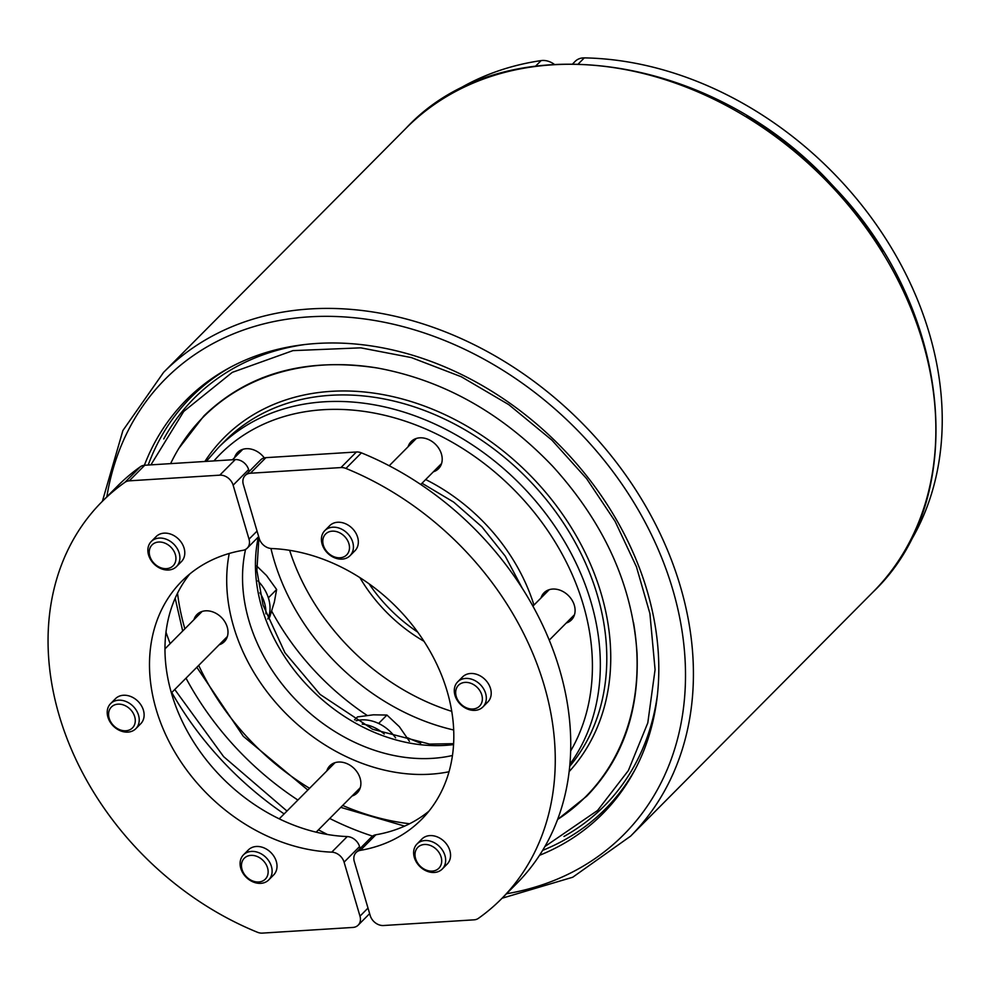 <?xml version="1.0" encoding="UTF-8"?>
<svg xmlns="http://www.w3.org/2000/svg" width="991" height="991" viewBox="0 0 991 991"><rect width="100%" height="100%" fill="white"/><g stroke="black" fill="none" stroke-linecap="round" stroke-linejoin="round"><path stroke-width="1.49" d="M746.768 115.873A326.126 256.57 44.8 0 1 883.13 251.33M906.331 548.122A326.126 256.57 -135.2 0 0 883.08 234.619A326.126 256.57 -135.2 0 0 584.306 57.887A17.788 13.998 -135.2 0 0 575.189 61.343L572.872 63.684M271.707 611.174A234.21 184.264 -135.2 0 0 367.104 715.403M407.685 737.812A234.21 184.264 -135.2 0 0 420.704 743.213M554.105 64.192A17.788 13.998 -135.2 0 0 541.111 60.6A326.126 256.57 -135.2 0 0 449.728 94.628M362.186 724.124A35.577 27.983 44.8 0 1 384.26 734.046M356.091 720.767A35.577 27.983 44.8 0 1 395.595 737.837M259.927 592.779A35.577 27.983 44.8 0 1 265.861 613.825M257.871 580.875A35.577 27.983 44.8 0 1 267.781 619.016M179.185 553.077A17.788 13.998 -135.2 0 0 166.785 539.438A17.788 13.998 -135.2 0 0 151.251 541.507A17.788 13.998 -135.2 0 0 148.563 554.997A17.788 13.998 -135.2 0 0 160.963 568.636A17.788 13.998 -135.2 0 0 176.497 566.579A17.788 13.998 -135.2 0 0 179.185 553.077M151.251 541.507L156.157 536.577A17.788 13.998 44.8 0 1 178.64 539.178A17.788 13.998 44.8 0 1 181.403 561.637L176.497 566.579M175.345 554.539A14.828 11.657 44.8 0 1 159.601 567.261A14.828 11.657 44.8 0 1 152.812 544.22A14.828 11.657 44.8 0 1 175.345 554.539M119.626 730.454A17.788 13.998 -135.2 0 0 135.841 728.682A17.788 13.998 -135.2 0 0 126.798 701.851A17.788 13.998 -135.2 0 0 110.596 703.622A17.788 13.998 -135.2 0 0 119.626 730.454M110.596 703.622L115.489 698.68A17.788 13.998 44.8 0 1 131.704 696.921A17.788 13.998 44.8 0 1 140.734 723.752L135.841 728.682M118.932 729.376A14.828 11.657 44.8 0 1 112.156 706.335A14.828 11.657 44.8 0 1 134.689 716.654A14.828 11.657 44.8 0 1 118.932 729.376M267.805 618.966L269.725 617.034L274.334 602.107L276.638 589.509L266.505 575.498L256.669 565.948M268.363 597.821L276.638 589.509M240.788 868.339A17.788 13.998 -135.2 0 0 253.188 881.978A17.788 13.998 -135.2 0 0 268.722 879.921A17.788 13.998 -135.2 0 0 271.41 866.419A17.788 13.998 -135.2 0 0 259.01 852.78A17.788 13.998 -135.2 0 0 243.476 854.849A17.788 13.998 -135.2 0 0 240.788 868.339M243.476 854.849L248.382 849.919A17.788 13.998 44.8 0 1 263.916 847.85A17.788 13.998 44.8 0 1 276.316 861.489A17.788 13.998 44.8 0 1 273.615 874.991L268.722 879.921M242.052 869.479A14.828 11.657 44.8 0 1 257.796 856.769A14.828 11.657 44.8 0 1 264.585 879.797A14.828 11.657 44.8 0 1 242.052 869.479M409.444 741.318L399.385 726.737L386.948 715.056L373.372 714.821L357.478 716.902L354.543 719.862M378.599 723.455L386.948 715.056M367.995 908.078L359.981 916.155A11.855 9.328 44.8 0 1 358.185 925.148A11.855 9.328 44.8 0 1 352.907 927.44L262.367 933.113A11.855 9.328 44.8 0 1 257.375 932.234A281.655 221.575 -135.2 0 1 101.825 501.867A281.655 221.575 -135.2 0 1 124.953 482.295A11.855 9.328 44.8 0 1 129.264 480.833L144.736 465.25A11.855 9.328 -135.2 0 0 140.425 466.711L124.953 482.295M101.825 501.867L117.297 486.284A281.655 221.575 44.8 0 1 140.425 466.711M144.736 465.25L235.263 459.576L219.791 475.16A11.855 9.328 44.8 0 1 233.133 485.169L248.605 469.585A11.855 9.328 -135.2 0 0 235.263 459.576M248.605 469.585L249.162 471.468M189.9 573.863A168.99 132.943 -135.2 0 0 191.102 737.861A168.99 132.943 -135.2 0 0 347.246 836.565L331.762 852.149A11.855 9.328 44.8 0 1 344.088 862.158L359.56 846.574A11.855 9.328 -135.2 0 0 347.246 836.565M359.56 846.574L360.117 848.457M359.981 916.155L344.088 862.158M331.762 852.149A168.99 132.943 44.8 0 1 172.199 747.511A168.99 132.943 44.8 0 1 181.762 581.259A168.99 132.943 44.8 0 1 242.931 550.327A11.855 9.328 44.8 0 0 247.23 548.159A11.855 9.328 44.8 0 0 249.026 539.154L233.133 485.169M219.791 475.16L129.264 480.833M414.325 857.463A17.788 13.998 -135.2 0 0 426.725 871.101A17.788 13.998 -135.2 0 0 442.259 869.033A17.788 13.998 -135.2 0 0 444.959 855.543A17.788 13.998 -135.2 0 0 432.559 841.904A17.788 13.998 -135.2 0 0 417.025 843.973A17.788 13.998 -135.2 0 0 414.325 857.463M417.025 843.973L421.918 839.03A17.788 13.998 44.8 0 1 437.452 836.974A17.788 13.998 44.8 0 1 449.852 850.612A17.788 13.998 44.8 0 1 447.164 864.102L442.259 869.033M415.588 858.602A14.828 11.657 44.8 0 1 431.345 845.88A14.828 11.657 44.8 0 1 438.121 868.921A14.828 11.657 44.8 0 1 415.588 858.602M466.711 708.701A17.788 13.998 -135.2 0 0 482.927 706.93A17.788 13.998 -135.2 0 0 473.896 680.086A17.788 13.998 -135.2 0 0 457.681 681.858A17.788 13.998 -135.2 0 0 466.711 708.701M457.681 681.858L462.586 676.927A17.788 13.998 44.8 0 1 478.789 675.156A17.788 13.998 44.8 0 1 487.82 701.987L482.927 706.93M466.018 707.611A14.828 11.657 44.8 0 1 459.242 684.57A14.828 11.657 44.8 0 1 481.775 694.889A14.828 11.657 44.8 0 1 466.018 707.611M333.831 557.462A17.788 13.998 -135.2 0 0 350.046 555.691A17.788 13.998 -135.2 0 0 341.003 528.86A17.788 13.998 -135.2 0 0 324.8 530.631A17.788 13.998 -135.2 0 0 333.831 557.462M324.8 530.631L329.693 525.688A17.788 13.998 44.8 0 1 345.909 523.917A17.788 13.998 44.8 0 1 354.939 550.761L350.046 555.691M333.137 556.385A14.828 11.657 44.8 0 1 326.361 533.344A14.828 11.657 44.8 0 1 348.894 543.663A14.828 11.657 44.8 0 1 333.137 556.385M340.954 467.566A11.855 9.328 44.8 0 1 345.946 468.446L361.418 452.862A11.855 9.328 -135.2 0 0 356.426 451.983L340.954 467.566L250.413 473.24L265.898 457.656L356.426 451.983M361.418 452.862A281.655 221.575 44.8 0 1 516.98 883.229L501.496 898.812A281.655 221.575 -135.2 0 0 345.946 468.446M375.862 834.769A11.855 9.328 -135.2 0 0 371.563 836.937L356.091 852.52A11.855 9.328 44.8 0 1 360.377 850.352L375.862 834.769A168.99 132.943 -135.2 0 0 428.892 811.22M265.898 457.656A11.855 9.328 -135.2 0 0 260.608 459.948L245.136 475.531A11.855 9.328 44.8 0 1 250.413 473.24M360.377 850.352A168.99 132.943 44.8 0 0 421.559 819.421A168.99 132.943 44.8 0 0 431.11 653.168A168.99 132.943 44.8 0 0 271.559 548.531A11.855 9.328 44.8 0 1 259.233 538.522L243.34 484.525A11.855 9.328 44.8 0 1 245.136 475.531M501.496 898.812A281.655 221.575 -135.2 0 1 478.368 918.372A11.855 9.328 44.8 0 1 474.057 919.834L383.529 925.52A11.855 9.328 44.8 0 1 370.188 915.511L354.295 861.513A11.855 9.328 44.8 0 1 356.091 852.52M234.582 457.607A19.275 15.162 44.8 0 1 237.642 452.416A19.275 15.162 44.8 0 1 264.312 457.892M193.926 619.709A19.275 15.162 44.8 0 1 196.986 614.531A19.275 15.162 44.8 0 1 221.34 617.356A19.275 15.162 44.8 0 1 224.325 641.685A19.275 15.162 44.8 0 1 219.172 644.782M541.012 597.945A19.275 15.162 44.8 0 1 544.071 592.767A19.275 15.162 44.8 0 1 568.425 595.591A19.275 15.162 44.8 0 1 571.423 619.932A19.275 15.162 44.8 0 1 566.257 623.017M326.807 770.948A19.275 15.162 44.8 0 1 329.867 765.758A19.275 15.162 44.8 0 1 354.221 768.582A19.275 15.162 44.8 0 1 357.206 792.924A19.275 15.162 44.8 0 1 352.053 796.008M408.131 446.718A19.275 15.162 44.8 0 1 411.191 441.54A19.275 15.162 44.8 0 1 435.545 444.364A19.275 15.162 44.8 0 1 438.53 468.693A19.275 15.162 44.8 0 1 433.377 471.79M171.765 692.511A293.509 230.903 -135.2 0 0 284.132 813.908M539.513 855.32A293.509 230.903 -135.2 0 0 634.005 771.568A293.509 230.903 -135.2 0 0 557.239 443.002A293.509 230.903 -135.2 0 0 228.153 368.479A293.509 230.903 -135.2 0 0 144.376 465.287M165.993 632.159A269.428 211.963 -135.2 0 0 170.155 643.654M186.011 678.166A269.428 211.963 -135.2 0 0 297.895 800.059M329.743 818.479A269.428 211.963 -135.2 0 0 372.542 836.107M557.611 819.446A269.428 211.963 -135.2 0 0 614.358 758.053A269.428 211.963 -135.2 0 0 633.497 622.497M377.249 367.983A269.428 211.963 -135.2 0 0 241.804 388.038A269.428 211.963 -135.2 0 0 170.601 463.639M417.731 632.134A142.308 111.958 44.8 0 1 369.061 583.81M423.999 641.288A142.308 111.958 44.8 0 1 359.857 577.592M451.747 711.34A207.528 163.267 44.8 0 1 289.632 550.327M453.692 729.995A207.528 163.267 44.8 0 1 270.952 548.494M578.459 63.771L584.306 57.887M541.111 60.6L535.784 65.963M257.041 531.089L249.026 539.154M163.75 438.951A289.137 227.472 44.8 0 1 304.782 344.546M657.429 694.765A289.137 227.472 44.8 0 1 563.978 836.454M184.871 628.827A231.25 181.923 44.8 0 1 177.525 593.225M213.932 460.914A231.25 181.923 44.8 0 1 490.78 468.706A231.25 181.923 44.8 0 1 570.643 751.005M409.617 823.744A231.25 181.923 44.8 0 1 342.675 805.46M309.564 788.303A231.25 181.923 44.8 0 1 198.696 665.395M569.887 764.309A237.183 186.593 -135.2 0 0 507.702 472.249A237.183 186.593 -135.2 0 0 218.491 447.498L206.301 461.397M229.243 553.461A174.924 137.613 -135.2 0 0 233.628 626.671A174.924 137.613 -135.2 0 0 449.022 771.754M533.951 605.067A174.924 137.613 -135.2 0 0 425.672 479.545M218.491 447.498L224.945 441.007A237.183 186.593 44.8 0 1 519.173 470.378A237.183 186.593 44.8 0 1 569.714 766.316M106.842 496.813A323.153 254.229 44.8 0 1 573.665 426.452A323.153 254.229 44.8 0 1 506.525 893.758M502.078 898.23L572.724 877.233L630.598 836.144A329.086 258.899 -135.2 0 0 579.537 420.543A329.086 258.899 -135.2 0 0 163.602 372.343L122.909 430.49L102.395 501.285M163.602 372.343L406.062 128.211A329.086 258.899 44.8 0 1 821.997 176.423A329.086 258.899 44.8 0 1 873.059 592.011L630.598 836.144M452.453 755.501A163.057 128.285 44.8 0 1 248.989 620.837A163.057 128.285 44.8 0 1 245.57 549.41M258.354 536.961A163.057 128.285 -135.2 0 0 261.884 607.855A163.057 128.285 -135.2 0 0 453.568 744.588M569.131 771.63A240.144 188.922 -135.2 0 0 510.464 456.987A240.144 188.922 -135.2 0 0 204.864 461.484M542.61 850.389A292.06 229.763 -135.2 0 0 635.194 769.35M230.37 367.289A292.06 229.763 -135.2 0 0 148.192 465.039M241.804 388.038L245.657 385.92A268.152 210.959 44.8 0 1 262.838 377.633M624.603 736.982A268.152 210.959 44.8 0 1 616.452 754.188L614.358 758.053M557.586 819.507L586.722 796.182C622.559 759.18 639.319 711.476 637.015 653.044C632.469 585.458 604.399 523.236 552.78 466.365C501.991 413.136 443.671 380.371 377.819 368.082C306.281 357.057 248.295 373.012 203.861 415.947L178.838 448.39M174.763 689.501L223.619 756.628L286.981 811.047M318.421 829.876L327.464 834.496M544.877 846.549L597.573 810.465L628.344 770.589L647.804 722.86L655.076 669.643L649.898 613.503L636.42 566.753L615.077 521.303L586.598 478.641L551.888 440.115L508.767 404.638L461.348 376.778L411.401 357.59L360.786 347.841L292.927 350.628L232.303 372.356L183.756 411.426L150.905 464.866M242.807 449.332L232.439 459.762M202.139 611.435L164.977 648.87M227.385 636.507L171.381 692.895M335.02 762.674L279.239 818.839M360.266 787.734L316.141 832.167M369.631 913.628L358.185 925.148M258.676 536.626L247.23 548.159M549.237 589.682L532.898 606.133M574.47 614.742L549.249 640.149M416.344 438.443L389.215 465.758M441.59 463.515L420.754 484.5M175.172 598.254L182.691 631.019M196.825 667.277L243.315 736.313L307.842 790.038M340.768 807.368L404.613 826.122M406.062 128.211C504.221 22.57 712.653 51.705 833.332 186.271C951.856 308.052 971.254 498.721 873.059 592.011M422.005 483.236L453.692 502.115L481.948 526.865L505.261 556.174L522.368 588.431M258.936 537.531L256.867 570.42L263.061 605.142L284.962 652.759L320.056 694.394L372.616 729.252L429.561 744.092L453.618 743.671"/></g></svg>
